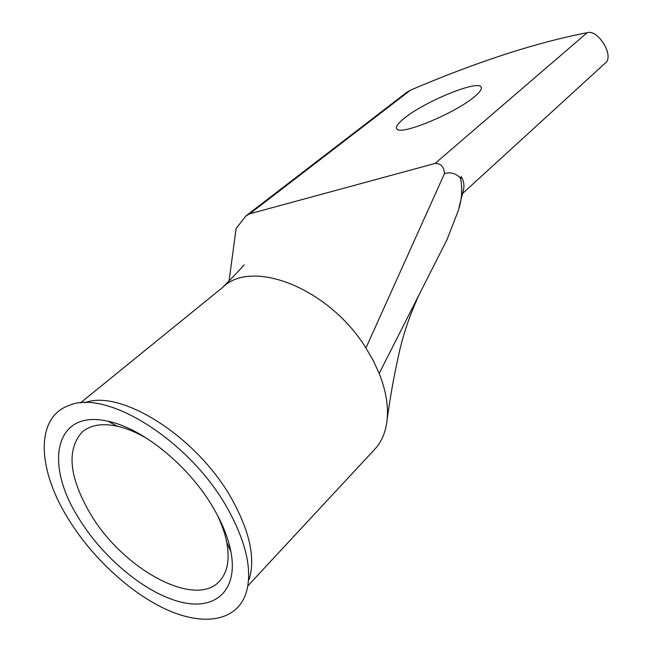 <?xml version="1.0" encoding="UTF-8"?>
<svg xmlns="http://www.w3.org/2000/svg" width="652" height="652" viewBox="0 0 652 652"><rect width="100%" height="100%" fill="white"/><g stroke="black" fill="none" stroke-linecap="round" stroke-linejoin="round"><path stroke-width="0.98" d="M78.11 517.183C43.692 462.553 55.412 408.82 108.159 421.306C143.334 428.356 190.824 467.468 214.671 510.19C222.943 524.795 228.355 538.601 230.906 551.616C238.526 591.34 214.557 611.258 179.235 601.666C143.88 592.236 101.859 556.678 78.11 517.183M148.053 439.155C137.213 432.708 126.928 428.388 117.213 426.204C101.753 422.969 89.935 425.047 81.761 432.431C66.618 450.035 69.177 476.628 89.446 512.227C121.614 568.764 196.586 610.158 220.482 580.068C227.67 571.478 229.773 558.951 226.782 542.497C225.038 533.572 221.745 524.159 216.92 514.241M249.129 579.473C255.502 558.78 249.985 532.415 232.568 500.402C198.444 437.663 121.044 388.494 84.744 402.732M228.102 509.497C246.758 543.687 252.707 571.69 245.951 593.507C236.391 621.38 203.668 626.303 166.871 609.702C129.96 592.961 91.223 556.8 67.555 517.729C37.188 468.486 35.289 417.166 69.104 405.454C106.561 388.535 190.954 441.388 228.102 509.497M474.607 96.594C480.369 91.761 482.472 88.468 480.907 86.74C476.245 80.294 424.053 101.973 404.322 118.216C397.679 123.53 395.234 127.148 396.978 129.063C400.898 135.689 455.715 112.983 474.607 96.594M373.246 450.882L375.927 447.997C381.151 441.811 384.631 434.151 386.383 425.022C389.13 409.766 386.734 392.577 379.195 373.441L373.286 360.654L365.943 348.013L444.468 173.652C443.971 166.757 440.842 163.35 435.08 163.448L587.183 32.698C598.055 29.063 614.396 55.803 605.594 62.788L605.097 63.244M246.472 215.51L406.563 92.494L410.532 90.131L249.7 213.807L245.877 215.967L236.114 228.526L229.08 280.849M379.195 373.441L446.832 240.026L457.916 211.631C461.706 201.044 462.643 190.221 460.728 179.145L460.059 177.751C455.593 173.236 450.402 171.867 444.468 173.652M460.728 179.145L461.323 176.627C463.816 181.199 464.517 185.633 463.425 189.919L459 207.589M587.183 32.698C535.781 42.657 476.897 61.801 410.532 90.131M249.7 213.807L435.08 163.448M365.943 348.013C328.967 287.972 251.509 258.013 222.438 287.597L80.326 402.993M461.323 176.627L460.059 177.751M117.213 426.204L108.159 421.306M480.907 86.74L481.412 87.824M375.927 447.997L247.833 585.903M83.7 430.809L81.761 432.431M605.594 62.788L462.57 193.497M418.967 294.997C409.391 315.943 402.561 336.236 398.47 355.894C394.15 374.981 390.393 396.033 387.207 419.04M243.302 265.845L244.125 264.818C245.022 264.239 231.493 278.746 221.924 288.021M226.782 542.497L230.906 551.616"/></g></svg>
